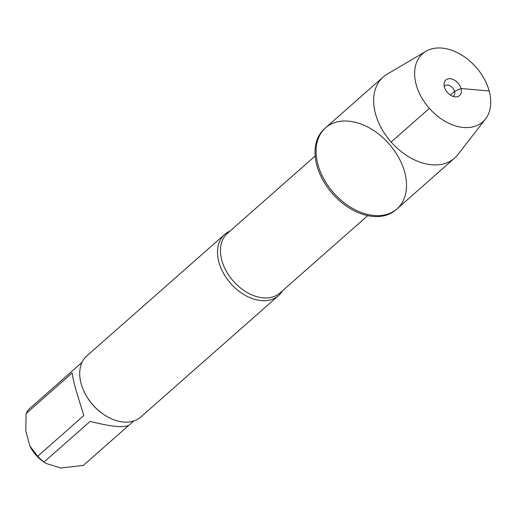 <?xml version="1.0" encoding="UTF-8"?>
<svg xmlns="http://www.w3.org/2000/svg" width="516" height="516" viewBox="0 0 516 516"><rect width="100%" height="100%" fill="white"/><g stroke="black" fill="none" stroke-linecap="round" stroke-linejoin="round"><path stroke-width="0.77" d="M324.519 128.742A54.019 36.978 48.6 0 0 332.498 193.719A54.019 36.978 48.6 0 0 395.959 209.793L397.01 208.864A54.019 36.978 -131.4 0 1 333.549 192.79A54.019 36.978 -131.4 0 1 325.577 127.807A54.019 36.978 -131.4 0 1 369.682 128.084A54.019 36.978 -131.4 0 1 404.667 172.131A54.019 36.978 -131.4 0 1 397.01 208.864A54.019 36.978 48.6 0 1 352.905 208.587A54.019 36.978 48.6 0 1 317.921 164.546A54.019 36.978 48.6 0 1 325.577 127.807L324.519 128.742M282.516 290.753A40.751 27.896 -131.4 0 1 278.563 295.578A40.751 27.896 -131.4 0 1 245.294 295.365A40.751 27.896 -131.4 0 1 218.9 262.141A40.751 27.896 -131.4 0 1 224.673 234.432A40.751 27.896 -131.4 0 1 229.949 231.116M224.673 234.432L86.875 355.885A40.751 27.896 48.6 0 0 84.908 393.269A40.751 27.896 48.6 0 0 103.432 414.284A40.751 27.896 48.6 0 0 140.765 417.025L278.563 295.578M128.619 425.494L83.269 465.464L60.707 467.993L45.782 463.349L43.299 461.633A28.425 19.46 -131.4 0 1 30.38 446.972L29.844 445.934M133.831 420.966L129.071 425.165C124.111 427.99 111.146 426.726 90.165 421.372L44.028 462.033A39.119 26.78 -131.4 0 1 37.668 456.267L29.851 445.934L25.8 430.957L26.071 413.58A39.119 26.78 -131.4 0 1 29.528 408.672L82.096 362.271M45.782 463.349L44.028 462.033M37.668 456.267L83.805 415.599L75.813 389.528C73.672 381.621 72.472 376.087 72.208 372.92L26.071 413.58M84.908 393.269L85.172 393.779A39.119 26.78 48.6 0 0 102.955 413.955L103.432 414.284M425.926 51.29L387.065 74.227A54.019 36.978 48.6 0 0 383.156 77.058A54.019 36.978 48.6 0 0 375.5 113.797A54.019 36.978 48.6 0 0 410.484 157.838A54.019 36.978 48.6 0 0 454.596 158.115A54.019 36.978 48.6 0 0 457.898 154.587L485.53 118.919A45.46 31.121 48.6 0 0 476.036 67.209A45.46 31.121 48.6 0 0 425.926 51.29A45.46 31.121 48.6 0 0 416.193 84.592A45.46 31.121 48.6 0 0 448.088 122.943A45.46 31.121 48.6 0 0 485.53 118.919M444.231 86.482A6.682 4.573 -131.4 0 1 444.786 85.837A6.682 4.573 -131.4 0 1 450.242 85.869A6.682 4.573 -131.4 0 1 454.577 91.319A6.682 4.573 -131.4 0 1 453.628 95.866A6.682 4.573 -131.4 0 1 452.919 96.337M444.373 87.056A10.359 7.095 48.6 0 0 455.563 96.86A10.359 7.095 48.6 0 0 461.007 88.507A10.359 7.095 48.6 0 0 451.822 79.025A10.359 7.095 48.6 0 0 444.05 83.792A10.359 7.095 48.6 0 0 444.373 87.056M391.128 142.042L429.344 108.36M450.339 95.054L454.577 91.319L461.007 88.507L489.187 90.971M315.166 156.006L227.459 233.309A39.751 27.213 48.6 0 0 233.329 281.123A39.751 27.213 48.6 0 0 280.027 292.953L367.734 215.643M383.156 77.058L325.577 127.807M454.596 158.115L397.01 208.864"/></g></svg>
